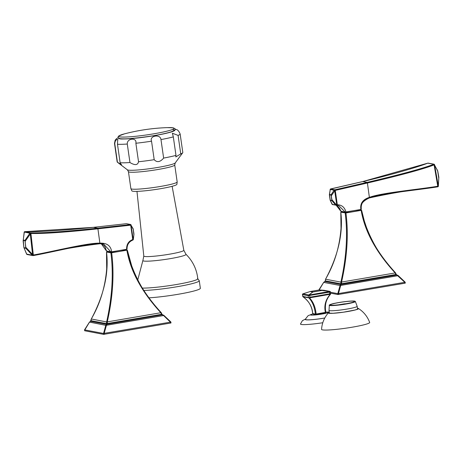 <?xml version="1.0" encoding="UTF-8"?>
<svg xmlns="http://www.w3.org/2000/svg" width="462" height="462" viewBox="0 0 462 462"><rect width="100%" height="100%" fill="white"/><g stroke="black" fill="none" stroke-linecap="round" stroke-linejoin="round"><path stroke-width="0.69" d="M312.722 313.554L315.379 314.102C314.697 307.317 312.549 301.923 308.939 297.903A0.618 0.462 135.2 0 0 309.488 297.857C313.259 301.853 315.471 307.247 316.129 314.033L325.826 312.324C324.336 305.677 325.895 299.653 330.509 294.236L309.488 297.857L302.841 296.344L302.471 294.606L302.87 293.844L310.233 291.528L312.78 292.007A0.618 0.514 53.4 0 1 312.976 291.99L321.87 290.483L319.433 289.963A0.618 0.531 -86 0 0 319.334 289.963M309.927 297.615L309.91 297.205L308.939 297.903L303.008 296.789L302.841 296.344L303.055 296.818C308.714 300.75 311.937 306.341 312.699 313.577A0.618 0.618 0 0 0 313.196 314.143L315.852 314.645A0.618 0.589 100.7 0 0 316.054 314.645L325.335 313.069A0.618 0.618 0 0 0 325.843 312.329C324.526 305.145 326.074 299.145 330.474 294.317A0.618 0.618 0 0 0 330.59 294.132L330.44 291.92L329.92 291.395A0.618 0.589 100.7 0 0 329.874 291.389L321.823 290.454A0.618 0.589 -79.3 0 1 321.979 290.448L329.816 291.395L330.284 291.955L329.556 292.163L308.166 295.68L302.471 294.606L302.87 293.844A0.618 0.312 -107.5 0 1 302.916 293.82A0.618 0.312 -107.5 0 1 302.974 293.815M313.196 314.143A0.618 0.589 100.7 0 1 312.722 313.6C312.283 306.866 309.043 301.259 303.008 296.789M315.379 314.102A0.618 0.589 100.7 0 0 315.852 314.645A0.618 0.618 0 0 0 316.072 314.645L316.129 314.033L315.379 314.102M316.089 314.645L325.335 313.069L325.41 312.456C323.908 305.815 325.502 299.774 330.203 294.334L330.555 293.849L329.799 293.82L309.91 297.205L309.465 294.935L308.991 294.947A0.618 0.514 -126.6 0 0 308.801 294.964L312.78 292.007A0.618 0.589 100.7 0 1 312.93 291.961L308.991 294.947L308.737 295.616L308.801 294.964L302.87 293.844M324.803 317.972A14.426 1.34 -8.2 0 1 306.185 319.733A14.426 1.34 171.8 0 1 305.636 319.409L305.942 318.376L308.171 315.627L312.826 313.917M305.769 318.884L302.367 320.703L300.479 324.006A20.189 1.877 171.8 0 0 301.247 324.457A20.189 1.877 -8.2 0 0 322.788 322.742M325.826 312.341A0.618 0.589 -79.3 0 1 325.363 313.063M323.833 290.269A0.618 0.531 94 0 1 323.862 290.269L319.409 289.963A0.618 0.618 0 0 0 319.259 289.969L310.366 291.482L312.93 291.961L321.823 290.454L319.259 289.969L310.366 291.482A0.618 0.589 100.7 0 0 310.233 291.528A0.618 0.312 72.5 0 1 310.285 291.505A0.618 0.312 72.5 0 1 310.325 291.493M324.278 290.332A0.618 0.589 100.7 0 0 324.226 290.321L323.891 290.275L324.11 290.794L323.885 290.275A0.618 0.618 0 0 0 323.862 290.269A0.618 0.531 94 0 1 323.885 290.275L319.433 289.963A0.618 0.589 -79.3 0 0 319.277 289.969L319.248 289.974M330.509 294.236L330.555 293.849L330.509 294.236M330.399 291.938L330.555 293.849M330.284 291.955L329.706 291.424L309.465 294.935M118.156 137.682L116.499 138.687L115.13 140.24L114.501 143.428A33.16 3.084 -8.2 0 0 114.772 143.751C115.067 140.846 116.054 139.426 117.735 139.495L118.001 139.755M117.735 139.495L117.475 144.26L120.137 162.763A33.16 3.084 171.8 0 0 129.949 162.532C134.875 165.506 137.74 165.246 138.536 161.758A33.16 3.084 171.8 0 0 154.198 159.69C157.016 162.699 160.158 162.168 163.64 158.085A33.16 3.084 171.8 0 0 175.982 155.388L175.797 156.93L180.746 153.892L178.084 135.395L172.384 133.235L173.319 136.891L175.982 155.388M129.949 162.532L127.281 144.029C126.802 138.178 137.145 137.249 135.868 143.255L138.536 161.758M154.198 159.69L151.536 141.187C149.087 135.672 160.464 133.737 160.978 139.582L163.64 158.085M178.084 135.395A33.16 3.084 171.8 0 0 180.14 133.968L182.808 152.472A33.16 3.084 171.8 0 1 182.709 152.772A33.16 3.084 171.8 0 1 180.746 153.892M114.501 143.428L117.169 161.931A33.16 3.084 -8.2 0 0 117.342 162.191A33.16 3.084 -8.2 0 0 117.435 162.249L121.593 164.691M121.385 164.847L120.137 162.763M114.772 143.751L117.435 162.249M176.882 184.396A22.771 2.119 171.8 0 1 157.04 189.27A22.771 2.119 171.8 0 1 132.686 191.21A22.771 2.119 -8.2 0 1 131.866 190.887L130.879 188.594A23.389 2.177 -8.2 0 0 131.774 189.045A23.389 2.177 171.8 0 0 157.403 186.954A23.389 2.177 171.8 0 0 177.177 181.924L176.882 184.396M172.13 186.307L183.824 250.288L185.938 254.256C192.758 261.024 196.714 269.179 197.811 278.73A30.007 2.789 171.8 0 1 175.837 284.621A30.007 2.789 171.8 0 1 142.284 288.08M197.482 278.384L199.266 280.711L200.352 288.259A31.156 2.899 171.8 0 1 182.201 293.561A31.156 2.899 171.8 0 1 148.799 297.834M345.016 303.846L345.004 303.794A11.538 1.074 -8.2 0 0 342.833 304.083L342.821 304.135A11.001 1.022 -8.2 0 0 338.502 304.828M345.004 303.794L344.895 303.857A11.001 1.022 -8.2 0 1 346.477 303.678M343.324 304.192A9.615 0.895 -8.2 0 0 341.678 304.429M353.938 301.218A12.185 1.132 -8.2 0 0 340.581 302.31A12.185 1.132 -8.2 0 0 330.278 304.932A12.185 1.132 -8.2 0 0 330.74 305.163A12.185 1.132 171.8 0 0 344.098 304.077A12.185 1.132 171.8 0 0 354.4 301.455A12.185 1.132 171.8 0 0 353.938 301.218M329.273 312.306A15.234 1.415 -8.2 0 0 328.424 312.78A15.234 1.415 -8.2 0 0 328.938 313.236A15.234 1.415 171.8 0 0 346.436 311.746A15.234 1.415 171.8 0 0 358.397 308.46A15.234 1.415 171.8 0 0 357.929 308.31A15.234 1.415 -8.2 0 0 357.449 308.246M328.424 312.78C324.289 317.544 322.002 323.071 321.552 329.36A24.313 2.264 -8.2 0 0 322.482 329.874A24.313 2.264 171.8 0 0 349.353 327.662A24.313 2.264 171.8 0 0 369.669 322.43C367.463 316.522 363.704 311.867 358.397 308.46M330.601 188.952L330.636 188.946A0.618 0.606 -133.5 0 0 330.139 189.466M330.134 189.53L330.243 189.414A0.618 0.589 100.7 0 1 330.682 189.033L362.762 181.554L367.123 182.38L334.996 189.772A0.618 0.474 86.8 0 0 334.632 190.379L336.734 204.822L335.62 204.984L332.109 204.32L332.051 203.979L332.109 204.32A0.618 0.589 -79.3 0 0 332.478 204.568L330.168 200.231L332.109 204.32M329.493 194.797L330.255 200.202L331.866 200.508L331.069 195.097L329.493 194.797A0.618 0.589 -79.3 0 1 329.527 194.479L330.324 189.102A0.618 0.618 0 0 1 330.619 188.946L362.745 181.554C381.987 177.09 413.675 168.595 427.812 163.15A0.618 0.526 -94.9 0 1 428.118 163.138M369.427 197.915L369.444 197.355C381.133 192.833 416.712 189.715 437.849 186.244L438.351 186.261A0.618 0.618 0 0 1 437.843 186.804C417.365 190.136 381.323 193.353 369.427 197.915L369.45 197.915C391.788 192.983 414.581 189.281 437.843 186.804L434.113 164.888C420.38 170.253 387.959 178.245 367.423 183.004L369.375 197.378C362.786 199.48 359.95 203.511 360.88 209.459L345.195 212.064L340.829 211.244L341.256 211.111L340.829 211.244L336.169 205.255L338.045 206.456L339.905 208.882L340.806 211.232M367.082 182.386L367.377 183.016L335.273 190.402L337.312 204.753L337.116 205.336L336.099 205.243A0.618 0.589 -79.3 0 1 335.995 205.232L335.995 205.232A0.618 0.589 -79.3 0 1 335.62 204.984L331.964 200.762L332.103 199.879L336.353 204.793A0.618 0.41 -85.7 0 0 336.717 205.301L332.478 204.568A0.618 0.589 -79.3 0 0 332.582 204.579M336.74 205.301A0.618 0.41 -85.7 0 1 336.717 205.301L337.087 205.336A0.618 0.618 0 0 0 337.116 205.336L337.11 205.336A0.618 0.41 -84.9 0 1 336.734 204.822L337.312 204.753C341.782 204.868 344.664 207.282 345.951 211.994M330.007 199.515L330.347 200.462L331.964 200.762A0.618 0.589 100.7 0 1 331.866 200.508M329.366 194.745L330.243 189.414L334.632 190.379L335.273 190.402L334.996 189.772L334.552 189.767A0.618 0.589 100.7 0 0 334.113 190.148L331.104 194.773L329.527 194.479M437.849 186.798A0.618 0.612 164.5 0 0 438.346 186.261L434.517 164.616L434.113 164.888L433.679 164.212L427.772 163.167M367.423 183.01L367.123 182.38C386.209 177.887 419.779 169.739 433.766 164.276A0.618 0.606 -1.6 0 1 434.517 164.616L434.32 164.397L434.517 164.616M433.679 164.212A0.618 0.589 -79.1 0 1 433.98 164.189L437.578 170.542L438.75 178.107M331.924 199.879L331.104 194.773A0.618 0.589 -79.3 0 0 331.069 195.097M343.405 211.729L343.497 212.335A7.785 0.722 -8.2 0 0 343.792 212.485A7.785 0.722 -8.2 0 0 352.321 211.787A7.785 0.722 -8.2 0 0 358.905 210.112L358.864 209.8M359.066 209.765L361.579 210.245C365.165 231.202 376.478 252.067 395.524 272.828L395.512 272.799C382.79 259.806 373.071 244.548 366.349 227.038L364.275 220.819L361.607 210.256M324.896 281.456L324.884 281.456A0.618 0.312 71.1 0 0 324.815 281.468L325.306 280.844L340.846 283.778L340.904 282.115A0.618 0.3 13.4 0 1 341.551 282.057L395.166 272.938C376.085 252.188 364.749 231.335 361.163 210.372L345.934 212.965L340.817 212.208C343.289 233.27 338.201 255.607 325.548 279.215L340.904 282.115C346.477 257.167 347.898 234.142 345.183 213.028M341.239 212.075L343.347 211.717M325.906 279.106L325.548 279.215L325.906 279.106M405.289 283.108L405.157 282.172L405.289 283.108L404.851 283.223L337.93 294.542L337.797 293.636L340.078 285.487L340.846 283.778L341.597 283.708L341.551 282.057C347.193 257.103 348.654 234.072 345.934 212.965M404.851 283.223L404.81 282.288L396.829 275L340.973 284.494L341.597 283.708L395.79 274.497L395.166 272.938L395.512 272.799L396.229 274.388L395.524 272.828M323.781 282.276L324.815 281.468A0.618 0.312 71.1 0 0 324.763 281.497L325.329 280.85L325.548 279.215M396.846 274.942L395.79 274.497L396.95 274.959L396.205 274.364M337.832 293.624L338.45 293.572L340.973 284.494A0.618 0.508 51.4 0 0 340.76 284.511L324.763 281.497L323.706 282.397L340.078 285.487A0.618 0.312 14.3 0 1 340.713 285.429L397.874 275.71L398.215 275.571L396.95 274.959L398.215 275.577L405.151 282.167L404.81 282.288M318.832 289.986L323.718 282.322L319.173 289.934M337.93 294.542L330.619 293.168M337.797 293.636L330.492 292.255M338.45 293.572L404.718 282.317M405.151 282.178L398.227 275.6M127.015 249.157L126.594 249.289L127.015 249.157C126.94 244.669 128.875 241.638 132.819 240.067L130.688 225.185L97.996 228.811C77.177 231.098 45.484 233.98 30.908 233.443L33.339 255.012C53.182 251.519 87.763 242.712 100.11 243.151L100.179 243.145C107.045 242.96 110.88 245.859 111.665 251.83L126.594 249.289C126.496 244.375 128.557 241.118 132.785 239.524L133.2 239.426L130.931 224.688M24.786 231.67A0.618 0.618 0 0 0 24.18 232.149L24.18 232.149A0.618 0.612 -167.3 0 1 24.792 231.67C39.536 232.19 74.111 229.447 93.422 227.344L24.786 231.67L27.68 232.236A0.618 0.589 100.7 0 0 27.119 232.623L30.221 233.35L32.629 255.238L33.339 255.012L33.218 255.596C52.322 252.194 87.485 243.312 99.959 243.728L97.829 228.164L93.422 227.344L126.091 223.724A0.618 0.474 -90.2 0 1 126.155 223.718L126.155 223.718A0.618 0.474 -90.2 0 1 126.224 223.724M97.829 228.164L130.457 224.544L130.688 225.185L131.098 224.982A0.618 0.606 55.4 0 0 130.457 224.544L130.405 224.474A0.618 0.589 -79.3 0 1 130.584 224.48L126.715 223.747A0.618 0.589 -79.3 0 1 126.883 223.81M98.002 228.811L97.788 228.17C78.338 230.243 45.646 233.339 30.752 232.796A0.618 0.52 95.7 0 0 30.221 233.35L30.908 233.443L30.48 232.761A0.618 0.589 101 0 0 29.92 233.148L24.965 240.413L23.279 240.096L23.799 247.072L24.151 247.99L25.837 248.308L25.982 247.47L32.531 254.47L33.189 254.412M32.964 255.578A0.618 0.589 -78.9 0 1 32.773 255.573L33.097 255.607A0.618 0.618 0 0 0 33.218 255.596L33.195 255.596A0.618 0.531 -88.2 0 1 32.629 255.238L26.611 254.1L27.154 254.516A0.618 0.589 -79.7 0 1 26.779 254.273L23.943 247.719L26.617 254.112M111.665 251.83L106.549 251.074L106.97 250.941L106.549 251.074L101.242 243.711L103.707 245.299L105.157 247.141L106.526 251.062M127.038 249.168C126.975 244.756 128.91 241.718 132.842 240.067A0.618 0.578 -132.8 0 0 133.2 239.426L133.333 239.374M130.584 224.48L133.125 228.69L133.824 234.453M133.963 234.194L133.154 239.836A0.618 0.578 -131.4 0 0 133.333 239.31L133.963 234.194M126.536 223.741L126.068 223.724A0.618 0.618 0 0 1 126.155 223.718L126.715 223.747A0.618 0.589 -79.3 0 0 126.536 223.741L130.405 224.474M93.44 227.344L126.08 223.724M24.18 232.877L24.319 232.091L27.119 232.623M23.239 240.396L23.822 247.083L24.047 247.701L25.733 248.025L25.15 241.331L24.925 240.714L23.239 240.396A0.618 0.589 -79.3 0 1 23.279 240.096L24.18 232.149A0.618 0.612 -167.3 0 0 24.168 232.207L24.319 232.091A0.618 0.589 100.4 0 1 24.873 231.705M25.832 247.465L24.965 240.413A0.618 0.589 -79.3 0 0 24.925 240.714M26.969 254.447A0.618 0.612 -16.6 0 1 26.623 254.123M24.319 232.091L23.135 240.927L23.81 247.06M109.124 251.559L109.211 252.165A7.785 0.722 -8.2 0 0 109.511 252.316A7.785 0.722 -8.2 0 0 118.041 251.623A7.785 0.722 -8.2 0 0 124.625 249.948L124.578 249.636M90.604 321.292L90.616 321.286A0.618 0.312 71.1 0 0 90.535 321.298L91.28 318.976L106.624 321.945C112.191 296.991 113.617 273.966 110.897 252.864L126.883 250.208L124.78 249.601M110.897 252.864L106.537 252.038C109.009 273.1 103.921 295.437 91.268 319.051L91.043 320.68L98.747 322.153L106.566 323.608L106.624 321.945A0.618 0.3 13.4 0 1 107.265 321.887C112.907 296.945 114.374 273.914 111.654 252.795M106.959 251.905L109.067 251.547M126.883 250.208L127.298 250.075C130.885 271.038 142.198 291.897 161.244 312.659L160.886 312.774C141.799 292.024 130.469 271.165 126.883 250.208M171.009 322.938L170.871 322.002L171.009 322.938L170.565 323.059L170.438 322.147L103.552 333.454L105.792 325.317L106.566 323.608L107.311 323.544L107.265 321.887L161.244 312.659L161.948 314.218L161.232 312.635C148.238 299.37 138.398 283.772 131.699 265.841L127.321 250.086M89.495 322.106L105.792 325.317A0.618 0.312 14.3 0 1 106.427 325.265L107.311 323.544L161.509 314.327L160.886 312.774M170.438 322.147L163.594 315.546L161.509 314.327L162.664 314.795L161.925 314.195M91.026 320.68L90.483 321.327L106.479 324.347A0.618 0.508 51.4 0 1 106.693 324.324L162.566 314.772M84.552 329.816L89.437 322.153L90.535 321.298A0.618 0.312 71.1 0 0 90.483 321.327L89.426 322.233L84.892 329.764M104.169 333.402L106.427 325.265L163.594 315.546L163.935 315.407L162.52 314.761M170.565 323.059L103.65 334.373L103.517 333.466L84.552 329.868M103.65 334.373L84.696 330.769M163.946 315.431L170.871 322.014L170.53 322.118M308.628 297.73A0.618 0.589 -79.3 0 1 308.402 297.337L308.166 295.68A0.618 0.589 -79.3 0 1 308.518 295.022M302.933 296.656A0.618 0.589 -79.3 0 1 302.708 296.263M325.797 312.104A8.997 0.837 171.8 0 1 327.928 312.15A8.997 0.837 -8.2 0 1 321.818 314.073A8.997 0.837 -8.2 0 1 310.805 315.061A8.997 0.837 171.8 0 1 312.861 313.958M305.705 319.103A14.761 1.374 171.8 0 0 305.867 319.785A14.761 1.374 -8.2 0 0 324.786 318.012M329.81 294.23L329.348 291.551M302.471 294.606A0.618 0.589 -79.3 0 1 302.824 293.947M303.032 296.806A0.618 0.618 0 0 1 302.939 296.731L302.425 294.577L302.737 293.913A0.618 0.618 0 0 1 302.916 293.82L310.285 291.505A0.618 0.618 0 0 1 310.366 291.482L310.349 291.487M323.885 290.275L329.874 291.389M330.394 291.903A0.618 0.589 100.7 0 0 329.92 291.395L324.226 290.321A0.618 0.589 100.7 0 0 324.18 290.315M167.204 127.627A27.98 2.605 -8.2 0 1 173.025 127.807A27.98 2.605 171.8 0 1 154.025 133.772A27.98 2.605 171.8 0 1 119.779 136.856A27.98 2.605 -8.2 0 1 125.121 133.691A196.662 196.662 0 0 1 167.204 127.627L173.204 127.818C174.549 128.875 178.315 128.765 170.94 131.941C159.575 136.047 119.213 140.309 119.86 138.652L118.226 137.809L118.087 136.839L118.711 136.007L124.405 133.876M118.439 138.063A28.546 2.656 -8.2 0 0 119.502 138.767A28.546 2.656 171.8 0 0 151.588 136.088A28.546 2.656 171.8 0 0 174.85 129.938M127.281 144.029A33.16 3.084 171.8 0 1 117.475 144.26M151.536 141.187A33.16 3.084 171.8 0 1 135.868 143.255M173.319 136.891A33.16 3.084 171.8 0 1 160.978 139.582M182.709 152.772L175.225 162.93A24.267 2.258 171.8 0 1 153.69 168.099A24.267 2.258 171.8 0 1 128.188 170.097A24.267 2.258 171.8 0 1 127.391 169.825L128.436 171.627L130.879 188.594M175.225 162.93L174.734 164.957A23.389 2.177 171.8 0 1 154.955 169.987A23.389 2.177 171.8 0 1 129.331 172.078A23.389 2.177 171.8 0 1 128.436 171.627M183.824 250.288A20.213 1.883 171.8 0 1 166.765 254.637A20.213 1.883 171.8 0 1 144.583 256.445A20.213 1.883 171.8 0 1 143.809 256.052L142.902 260.458A21.795 2.027 171.8 0 0 143.699 261.024A21.795 2.027 171.8 0 0 168.341 258.957A21.795 2.027 171.8 0 0 185.938 254.256M199.266 280.711A31.156 2.899 171.8 0 1 178.367 286.504A31.156 2.899 171.8 0 1 143.746 290.436M173.111 129.655A27.795 2.587 171.8 0 1 154.239 135.58A27.795 2.587 171.8 0 1 120.218 138.646M330.093 305.272A12.867 1.195 171.8 0 1 338.831 302.529A12.867 1.195 171.8 0 1 354.585 301.108A12.867 1.195 171.8 0 1 345.847 303.852A12.867 1.195 171.8 0 1 330.093 305.272M329.851 305.498A13.15 1.224 171.8 0 1 329.354 305.191C328.176 305.284 333.171 303.401 334.528 303.349L342.296 301.986C348.452 301.137 352.581 300.843 354.689 301.108L355.359 301.449A13.15 1.224 171.8 0 1 344.531 304.279A13.15 1.224 171.8 0 1 329.851 305.498M329.406 313.236L328.996 310.377A14.235 1.322 -8.2 0 0 329.539 310.649A14.235 1.322 171.8 0 0 345.131 309.378A14.235 1.322 171.8 0 0 357.172 306.318L355.359 301.449M357.455 308.287A15.079 1.403 171.8 0 1 357.784 308.333A15.079 1.403 171.8 0 1 347.539 311.55A15.079 1.403 171.8 0 1 329.083 313.213A15.079 1.403 171.8 0 1 329.279 312.347M338.663 205.509L337.116 205.336L338.663 205.509L345.195 212.064M330.682 189.033L334.552 189.767M430.873 163.687A0.618 0.589 -79.3 0 1 431.179 163.658L427.945 163.121A0.618 0.618 0 0 0 427.789 163.155L362.699 181.566M428.072 163.15A0.618 0.589 -79.5 0 1 428.372 163.126M361.301 209.326C360.678 203.528 363.363 199.728 369.363 197.938L369.375 197.378M335.297 190.766L334.719 190.835L331.329 195.773M329.418 195.409L330.168 200.231M437.826 185.614L438.305 185.481L438.842 177.275L438.357 186.151M434.274 165.396L434.702 165.275L437.774 171.2L438.836 177.246M431.179 163.658L433.98 164.189A0.618 0.589 -79.1 0 1 434.263 164.328M437.757 171.188L437.578 170.542M338.681 294.473L338.554 293.566M130.769 225.537L131.185 225.439L133.31 229.47L133.847 234.176M33.218 255.596C54.972 250.421 77.223 246.465 99.971 243.734L103.575 243.942L110.909 251.9M100.029 243.728L100.179 243.145M133.091 239.888A0.618 0.578 -131.4 0 0 133.154 239.836L133.033 239.945A0.618 0.618 0 0 1 132.842 240.067M27.68 232.236L30.48 232.761M30.902 233.98L30.296 234.032L25.15 241.331M25.733 248.025A0.618 0.589 100.7 0 0 25.837 248.308L32.409 255.336A0.618 0.589 -78.9 0 0 32.773 255.573L27.154 254.516A0.618 0.589 -79.7 0 0 27.345 254.516M133.905 233.547L133.125 228.69M24.047 247.701A0.618 0.589 100.7 0 0 24.151 247.99M23.822 247.083L23.943 247.719M104.4 334.309L104.273 333.397M84.546 329.851L84.679 330.786L84.569 329.891M329.239 312.081L325.785 312.058M175.011 129.487L175.341 129.545C177.137 129.158 178.736 130.63 180.14 133.968M127.391 169.825L117.342 162.191M174.734 164.957L177.177 181.924M136.966 191.372L143.809 256.052M137.757 279.937L142.902 260.458M328.996 310.377L329.354 305.191M357.582 309.176L357.172 306.318M357.836 309.321L357.917 308.98L354.983 310.014L343.382 312.197L333.114 313.265L329.025 313.144L329.204 313.444M369.381 197.932C362.508 201.091 359.823 204.897 361.324 209.338M325.306 280.844L325.56 279.14C334.442 263.918 339.593 246.979 341.014 228.32L340.794 212.197M99.971 243.734L103.575 243.942M91.28 318.976C100.035 303.956 105.174 287.248 106.687 268.867L106.514 252.027M170.871 321.997L163.935 315.407L162.786 314.813"/></g></svg>
